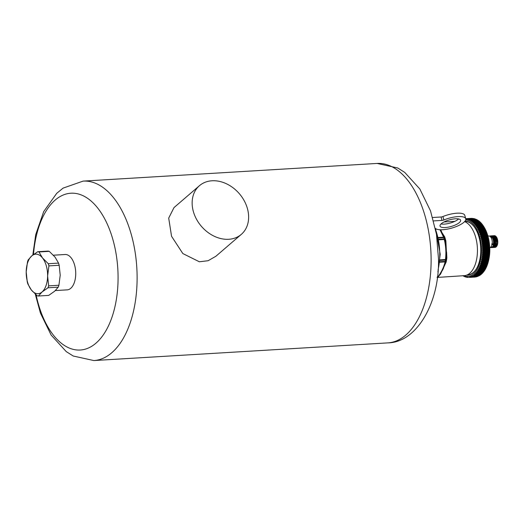 <?xml version="1.0" encoding="UTF-8"?>
<svg xmlns="http://www.w3.org/2000/svg" width="524" height="524" viewBox="0 0 524 524"><rect width="100%" height="100%" fill="white"/><g stroke="black" fill="none" stroke-linecap="round" stroke-linejoin="round"><path stroke-width="0.79" d="M433.617 220.912L442.014 220.407A2.142 0.681 -15.9 0 0 443.887 219.962A16.047 5.129 -15.9 0 1 465.757 218.763A16.047 5.129 -15.9 0 1 453.083 227.691A16.047 5.129 -15.9 0 1 435.372 228.359M443.887 219.962L442.918 216.55A16.047 5.129 -15.9 0 1 464.788 215.351L465.757 218.763M442.918 216.55A2.142 0.681 -15.9 0 1 441.044 216.995L432.66 217.499M455.402 218.79A10.703 3.419 -15.9 0 1 460.616 220.231A10.703 3.419 -15.9 0 1 455.932 224.711A10.703 3.419 -15.9 0 1 445.243 227.534A10.703 3.419 -15.9 0 1 440.029 226.093A10.703 3.419 -15.9 0 1 444.712 221.613A10.703 3.419 -15.9 0 1 455.402 218.79M458.631 218.947A10.703 3.419 -15.9 0 1 444.267 224.121A10.703 3.419 -15.9 0 1 441.038 223.964M491.597 244.066L493.366 243.837A4.906 2.64 -93.4 0 0 492.311 237.863A4.906 2.64 -93.4 0 0 491.44 237.077L490.7 237.071M490.7 247.354L490.562 247.551A5.888 3.17 86.6 0 1 490.313 247.452M490.726 247.348L490.85 247.623A5.888 3.17 86.6 0 0 491.152 247.642L495.141 247.138M493.575 245.271L497.315 245.049L497.387 244.682L493.523 244.911L493.575 245.271A5.888 3.17 86.6 0 1 493.398 245.71L493.215 246.084A5.888 3.17 86.6 0 1 492.999 246.444L492.783 246.739A5.888 3.17 86.6 0 1 492.527 247.02L492.278 247.23A5.888 3.17 86.6 0 1 491.997 247.413L491.728 247.538A5.888 3.17 86.6 0 1 491.433 247.616L491.152 247.642M493.523 244.911L497.387 244.682M493.837 244.348L497.577 244.125L497.623 243.771L493.752 244.007L493.837 244.348A5.888 3.17 86.6 0 1 493.713 244.839M493.752 244.007L497.623 243.771M494.008 243.333L497.754 242.789L493.883 243.018L494.008 243.333A5.888 3.17 86.6 0 1 493.936 243.87M493.883 243.018L497.754 242.789M494.06 242.265L497.78 241.761L494.06 242.265A5.888 3.17 86.6 0 1 494.047 242.822M493.916 241.996L497.78 241.761M494.014 241.184L497.748 240.955L494.014 241.184A5.888 3.17 86.6 0 1 494.053 241.741M493.844 240.961L493.949 240.667A5.888 3.17 86.6 0 0 493.857 240.116L497.59 239.894A5.888 3.17 86.6 0 1 497.689 240.437L493.949 240.667M497.59 239.894L493.857 240.116M493.667 239.953L497.479 239.396L497.538 239.723M493.595 239.108L497.335 238.885L493.595 239.108A5.888 3.17 86.6 0 1 493.739 239.619M493.398 239.01L493.438 238.656L497.178 238.427L497.269 238.774M493.248 238.191L496.981 237.968L493.248 238.191A5.888 3.17 86.6 0 1 493.438 238.656M493.045 238.158L493.045 237.791L496.785 237.569L496.909 237.929M489.953 236.252L490.025 235.997A5.888 3.17 86.6 0 1 490.32 235.918L490.602 235.892A5.888 3.17 86.6 0 1 490.909 235.911L491.191 235.983A5.888 3.17 86.6 0 1 491.492 236.108L491.767 236.272A5.888 3.17 86.6 0 1 492.056 236.494L492.318 236.75A5.888 3.17 86.6 0 1 492.58 237.064L492.815 237.392A5.888 3.17 86.6 0 1 493.045 237.791M493.366 243.837L493.582 244.597A5.561 3 86.6 0 1 491.211 247.321L490.444 247.367M489.776 236.258L490.543 236.213A5.561 3 86.6 0 1 491.224 236.311L491.44 237.077M489.979 236.389L491.224 236.311M487.903 236.049L488.728 236.003A5.888 3.17 86.6 0 1 492.265 242.337A5.888 3.17 86.6 0 1 489.737 247.701M491.984 244.695L493.582 244.597M491.433 247.616L495.173 247.393A5.888 3.17 86.6 0 0 495.468 247.315L491.728 247.538M495.691 246.987L495.468 247.315M491.997 247.413L495.737 247.19A5.888 3.17 86.6 0 0 496.018 247.007L492.278 247.23M496.202 246.653L496.018 247.007M492.527 247.02L496.267 246.791A5.888 3.17 86.6 0 0 496.516 246.516L492.783 246.739M496.667 246.142L496.516 246.516M492.999 246.444L496.739 246.221A5.888 3.17 86.6 0 0 496.955 245.854L493.215 246.084M497.066 245.481L496.955 245.854M493.398 245.71L497.138 245.487A5.888 3.17 86.6 0 0 497.315 245.049M497.577 244.125A5.888 3.17 86.6 0 1 497.453 244.616M497.741 243.11A5.888 3.17 86.6 0 1 497.669 243.647M497.8 242.042A5.888 3.17 86.6 0 1 497.78 242.599M497.748 240.955A5.888 3.17 86.6 0 1 497.787 241.518M497.335 238.885A5.888 3.17 86.6 0 1 497.479 239.396M496.981 237.968A5.888 3.17 86.6 0 1 497.178 238.427M492.815 237.392L496.549 237.169A5.888 3.17 86.6 0 1 496.785 237.569M496.483 237.195L496.32 236.835L492.58 237.064M492.318 236.75L496.051 236.521A5.888 3.17 86.6 0 1 496.32 236.835M495.992 236.619L495.796 236.272L492.056 236.494M491.767 236.272L495.507 236.049A5.888 3.17 86.6 0 1 495.796 236.272M495.462 236.206L491.492 236.108M491.191 235.983L494.931 235.754A5.888 3.17 86.6 0 1 495.232 235.885M494.911 235.977L490.909 235.911M490.32 235.918L494.342 235.662A5.888 3.17 86.6 0 1 494.643 235.689M479.971 275.264L473.67 275.67A29.429 15.851 86.6 0 0 473.696 275.657L479.545 275.303A29.429 15.851 86.6 0 1 479.519 275.316L480.161 275.1M472.707 276.069L478.517 275.945A29.429 15.851 86.6 0 1 478.497 275.958L479.82 275.31L472.707 276.069L472.583 275.742L473.323 275.663M472.668 276.299A29.429 15.851 86.6 0 1 472.648 276.312L478.943 275.873M472.229 276.246L471.554 276.286L471.934 276.122L471.613 276.803A29.429 15.851 86.6 0 1 471.593 276.81L477.462 276.449L478.792 275.847M477.75 276.417L471.666 276.593M477.462 276.449A29.429 15.851 86.6 0 1 477.443 276.462L477.895 276.344M471.056 276.659L470.5 276.692L470.886 276.574L470.539 277.17L476.388 276.816L477.737 276.253M470.539 277.17A29.429 15.851 86.6 0 1 470.519 277.176L476.368 276.823A29.429 15.851 86.6 0 0 476.388 276.816L470.598 276.98M476.368 276.823L476.82 276.679M469.884 276.927L469.452 277.392A29.429 15.851 86.6 0 1 469.425 277.392L475.347 277.039M469.412 277.392L476.12 276.829M475.301 277.039A29.429 15.851 86.6 0 1 475.275 277.039L475.733 276.875M469.111 277.294L474.227 277.117L469.078 277.275M474.194 277.117L475.026 276.934M474.705 274.609L474.685 274.877A29.429 15.851 86.6 0 1 474.665 274.897L480.515 274.543A29.429 15.851 86.6 0 0 480.534 274.53L482.106 273.521L481.314 274.209L474.705 274.609L474.548 274.262L475.622 273.993L475.478 273.325L476.192 273.037M479.545 275.303L481.156 274.373M473.945 274.812L473.722 275.401L480.822 274.635L474.318 274.917M465.757 219.104L466.131 219.143L465.731 218.691L471.561 218.344A29.429 15.851 86.6 0 1 471.58 218.344L472.006 218.449M472.465 218.456L465.738 218.691L471.607 218.338M466.131 219.143L472.668 218.403A29.429 15.851 86.6 0 1 472.694 218.41L473.113 218.488M466.504 218.881L466.819 218.757A29.429 15.851 86.6 0 1 466.845 218.757L472.694 218.41L474.063 218.783M472.694 218.41L466.845 218.757M467.225 219.301L473.781 218.613A29.429 15.851 86.6 0 1 473.801 218.619L474.22 218.665M467.611 219.065L467.932 218.96A29.429 15.851 86.6 0 1 467.952 218.967L473.801 218.619L475.157 219.032M473.801 218.619L467.952 218.967M468.318 219.602L469.039 219.314A29.429 15.851 86.6 0 1 469.059 219.32L475.32 218.986M474.888 218.96A29.429 15.851 86.6 0 1 474.908 218.967L476.244 219.418M469.406 220.034L476.644 219.602M469.805 219.844L470.133 219.798A29.429 15.851 86.6 0 1 470.159 219.811L476.008 219.458A29.429 15.851 86.6 0 0 475.982 219.445L476.414 219.445M476.008 219.458L477.718 220.172M476.86 219.674L470.113 220.375L476.86 219.674M470.48 220.611L477.063 220.073A29.429 15.851 86.6 0 1 477.089 220.087L478.772 220.886M477.934 220.322L478.386 220.604L471.174 221.036L477.934 220.322M471.534 221.318L471.174 221.036L472.275 221.187A29.429 15.851 86.6 0 1 472.301 221.2L478.124 220.833A29.429 15.851 86.6 0 1 478.15 220.853L479.801 221.724L479.427 221.397L479.801 221.724L479.427 221.397L472.216 221.829L478.982 221.108M472.563 222.156L472.216 221.829L472.563 222.156L479.801 221.724M472.982 222.038L473.316 222.078A29.429 15.851 86.6 0 1 473.336 222.097L479.185 221.744A29.429 15.851 86.6 0 0 479.159 221.724L479.591 221.645M479.185 221.744L480.803 222.687C485.958 228.366 488.912 236.331 489.678 246.581C490.333 253.655 488.827 264.862 483.901 271.445M473.336 222.097L473.565 223.119L473.231 222.752L480.6 222.635M473.565 223.119L480.167 222.746A29.429 15.851 86.6 0 1 480.187 222.766L481.772 223.774L481.418 223.362L474.213 223.8L480.999 223.06M474.534 224.207L474.213 223.8L475.288 224.233L481.772 223.774M474.96 224.148L475.288 224.233A29.429 15.851 86.6 0 1 475.307 224.259L481.156 223.905A29.429 15.851 86.6 0 0 481.137 223.886L481.569 223.748M481.156 223.905L482.702 224.973L482.362 224.527L475.157 224.96L475.307 224.613L481.956 224.213M475.464 225.412L475.124 225.051L476.218 225.49L482.702 224.973M476.237 225.517L482.087 225.169A29.429 15.851 86.6 0 0 482.067 225.137L476.218 225.49A29.429 15.851 86.6 0 1 476.237 225.517L476.224 225.89L482.873 225.49L483.587 226.289L476.349 226.722L476.224 225.89M482.087 225.169L482.873 225.49M476.781 226.715L483.39 226.316M482.951 226.506A29.429 15.851 86.6 0 1 482.971 226.538L484.124 227.187L484.228 227.763L477.187 228.143L477.095 227.272L483.744 226.872M477.626 228.163L484.228 227.763M483.79 227.973A29.429 15.851 86.6 0 1 483.803 228.006L484.936 228.667L485.021 229.302L477.98 229.656L477.914 228.752L484.562 228.353M478.412 229.702L485.021 229.302M484.569 229.538A29.429 15.851 86.6 0 1 484.582 229.578L485.689 230.239L485.755 230.94L478.713 231.261L478.681 230.331L485.335 229.931M479.146 231.333L485.755 230.94M485.296 231.195A29.429 15.851 86.6 0 1 485.309 231.228L486.383 231.903L486.423 232.649L479.388 232.944L479.394 231.988L486.043 231.588M479.814 233.049L486.423 232.649M485.958 232.931A29.429 15.851 86.6 0 1 485.971 232.97L487.019 233.638L487.032 234.438L480.004 234.706L480.043 233.73L486.691 233.331M480.429 234.831L487.032 234.438M486.56 234.739A29.429 15.851 86.6 0 1 486.573 234.778L487.595 235.44L487.582 236.285L480.554 236.534L480.626 235.545L487.274 235.145M480.973 236.684L487.582 236.285M487.097 236.606A29.429 15.851 86.6 0 1 487.104 236.645L488.099 237.307L488.054 238.191L481.032 238.413L481.143 237.418L487.792 237.018M481.445 238.59L488.054 238.191M487.562 238.531A29.429 15.851 86.6 0 1 487.569 238.571L488.538 239.219L488.46 240.149L481.445 240.346L481.589 239.344L488.244 238.944M481.851 240.542L482.106 240.857L488.46 240.149M487.955 240.503A29.429 15.851 86.6 0 1 487.962 240.542L488.899 241.178L488.794 242.134L481.785 242.311L481.969 241.309L488.617 240.909M482.185 242.533L482.427 242.861L488.794 242.134M488.276 242.507A29.429 15.851 86.6 0 1 488.283 242.547L489.193 243.162L489.049 244.151L482.44 244.551L482.047 244.308L482.27 243.306L488.918 242.907M482.44 244.551L482.67 244.891L489.049 244.151M488.519 244.538A29.429 15.851 86.6 0 1 488.525 244.577L489.409 245.173L489.233 246.188L482.624 246.581L482.237 246.319L482.499 245.33L489.147 244.931M482.624 246.581L482.84 246.935L489.233 246.188M488.689 246.581A29.429 15.851 86.6 0 1 488.689 246.627L489.554 247.197L489.337 248.225L482.728 248.625L482.355 248.343L482.65 247.367L489.305 246.968M482.728 248.625L482.931 248.985L488.781 248.631L489.337 248.225M488.781 248.631A29.429 15.851 86.6 0 1 488.781 248.677L489.619 249.214L489.364 250.269L482.755 250.662L482.394 250.361L482.728 249.411L489.377 249.011M482.755 250.662L482.945 251.035L488.794 250.682L489.364 250.269M488.794 250.682A29.429 15.851 86.6 0 1 488.794 250.721L489.606 251.232L489.318 252.293L482.709 252.692L482.355 252.372L482.728 251.441L489.377 251.042M482.709 252.692L482.886 253.066L488.735 252.712L489.318 252.293M488.735 252.712A29.429 15.851 86.6 0 1 488.728 252.758L489.521 253.236L489.187 254.297L482.578 254.69L482.244 254.363L482.65 253.459L489.298 253.059M482.578 254.69L482.742 255.07L488.591 254.723L489.187 254.297M488.591 254.723A29.429 15.851 86.6 0 1 488.591 254.762L489.357 255.208L488.984 256.269L482.381 256.662L482.054 256.321L482.493 255.45L489.141 255.05M482.381 256.662L482.525 257.048L488.375 256.695L488.984 256.269M488.375 256.695A29.429 15.851 86.6 0 1 488.368 256.734L489.121 257.14L488.709 258.194L482.1 258.594L481.792 258.24L482.263 257.408L488.912 257.009M482.1 258.594L482.237 258.98L488.086 258.627L488.709 258.194M488.086 258.627A29.429 15.851 86.6 0 1 488.073 258.666L488.807 259.026L488.355 260.074L481.752 260.474L481.451 260.114L481.956 259.321L488.604 258.915M481.752 260.474L481.87 260.854L487.72 260.507L488.355 260.074M487.72 260.507A29.429 15.851 86.6 0 1 487.706 260.539L488.42 260.86L487.936 261.895L481.327 262.288L481.039 261.921L481.576 261.175L488.224 260.775M481.327 262.288L481.432 262.668L487.281 262.321L487.936 261.895M487.281 262.321A29.429 15.851 86.6 0 1 487.268 262.354L487.968 262.629L487.438 263.644L480.829 264.037L480.56 263.664L481.124 262.963L487.772 262.563M480.829 264.037L480.921 264.417L486.77 264.063L487.438 263.644M486.77 264.063A29.429 15.851 86.6 0 1 486.757 264.096L487.444 264.325L486.875 265.314L480.272 265.714L480.01 265.334L480.606 264.686L487.255 264.286M480.272 265.714L480.344 266.081L486.193 265.727L486.875 265.314M486.193 265.727A29.429 15.851 86.6 0 1 486.18 265.76L486.855 265.943L486.252 266.899L479.643 267.299L479.643 266.375L486.665 265.923M479.643 267.299L479.702 267.653L485.551 267.306L486.252 266.899M485.551 267.306A29.429 15.851 86.6 0 1 485.538 267.338L486.2 267.469L485.558 268.393L478.956 268.786L478.988 267.902L486.017 267.476M478.956 268.786L479.001 269.139L485.558 268.393M484.851 268.786A29.429 15.851 86.6 0 1 484.831 268.819L485.486 268.897L485.231 269.369L485.486 268.897M479.001 269.139A29.429 15.851 86.6 0 1 478.982 269.166L485.303 268.923M478.274 269.329L478.235 270.515L484.084 270.161L485.231 269.369L477.993 269.801L478.654 269.323M484.084 270.161A29.429 15.851 86.6 0 1 484.071 270.194L484.713 270.227L484.445 270.653L484.713 270.227M478.235 270.515A29.429 15.851 86.6 0 1 478.222 270.541L484.536 270.279M477.508 270.659L477.423 271.786L483.272 271.432L484.445 270.653L477.207 271.091L477.888 270.679M483.272 271.432A29.429 15.851 86.6 0 1 483.252 271.458L483.894 271.445L483.606 271.832L483.894 271.445M477.423 271.786A29.429 15.851 86.6 0 1 477.403 271.812L483.711 271.517M476.683 271.877L476.552 272.938L482.401 272.591L483.606 271.832L476.368 272.264L477.063 271.917M482.401 272.591A29.429 15.851 86.6 0 1 482.388 272.611L483.023 272.546M476.552 272.938A29.429 15.851 86.6 0 1 476.539 272.965L482.84 272.637M475.275 274.039L475.622 273.993A29.429 15.851 86.6 0 1 475.622 273.993L481.491 273.62L482.715 272.886L475.478 273.325L475.812 272.978M475.622 273.993L481.471 273.639A29.429 15.851 86.6 0 0 481.491 273.62M473.427 275.69L472.956 275.532M472.648 276.312L472.294 276.272L472.648 276.312M471.934 276.122L472.294 276.272M471.593 276.81L477.443 276.462M470.886 276.574L471.246 276.744M470.519 277.176L470.172 277.078L470.519 277.176M469.818 276.888L470.172 277.078M468.345 277.471A29.429 15.851 86.6 0 1 468.325 277.471L467.644 277.098M467.559 277.045L467.238 277.406L467.893 277.262M467.238 277.406A29.429 15.851 86.6 0 1 467.212 277.406L466.55 276.986M466.399 276.888L466.124 277.203L466.681 277.085M466.124 277.203A29.429 15.851 86.6 0 1 466.098 277.196L465.456 276.738M465.246 276.593L465.017 276.855L465.495 276.77M465.017 276.855A29.429 15.851 86.6 0 1 464.998 276.842L464.113 276.161M463.923 276.364L463.923 276.364A29.429 15.851 86.6 0 1 463.897 276.351L462.902 275.598M467.421 219.183L466.917 218.947M468.646 219.425L468.024 219.183M469.923 219.798L469.039 219.851L468.711 219.386M471.286 220.722L471.24 220.44A29.429 15.851 86.6 0 0 471.214 220.427L470.886 220.44M472.334 221.508L471.947 221.174M474.351 223.46L474.338 223.119A29.429 15.851 86.6 0 0 474.318 223.093L473.991 223.034M475.307 224.259L475.307 224.613M477.102 226.859A29.429 15.851 86.6 0 1 477.122 226.885L477.095 227.272M477.94 228.326A29.429 15.851 86.6 0 1 477.954 228.359L477.914 228.752M478.72 229.892A29.429 15.851 86.6 0 1 478.733 229.925L478.681 230.331M479.447 231.549A29.429 15.851 86.6 0 1 479.46 231.582L479.394 231.988M480.108 233.285A29.429 15.851 86.6 0 1 480.122 233.318L480.043 233.73M480.711 235.086A29.429 15.851 86.6 0 1 480.724 235.125L480.626 235.545M481.248 236.959A29.429 15.851 86.6 0 1 481.255 236.999L481.143 237.418M481.713 238.885A29.429 15.851 86.6 0 1 481.72 238.924L481.589 239.344M482.106 240.857A29.429 15.851 86.6 0 1 482.113 240.896L481.969 241.309M482.427 242.861A29.429 15.851 86.6 0 1 482.434 242.9L482.27 243.306M482.67 244.891A29.429 15.851 86.6 0 1 482.676 244.931L482.499 245.33M482.84 246.935A29.429 15.851 86.6 0 1 482.84 246.974L482.65 247.367M482.931 248.985A29.429 15.851 86.6 0 1 482.931 249.031L482.728 249.411M482.945 251.035A29.429 15.851 86.6 0 1 482.945 251.075L482.728 251.441M482.886 253.066A29.429 15.851 86.6 0 1 482.879 253.105L482.65 253.459M482.742 255.07A29.429 15.851 86.6 0 1 482.742 255.116L482.493 255.45M482.525 257.048A29.429 15.851 86.6 0 1 482.519 257.088L482.263 257.408M482.237 258.98A29.429 15.851 86.6 0 1 482.231 259.02L481.956 259.321M480.344 266.081A29.429 15.851 86.6 0 1 480.331 266.113L480.017 266.323M479.702 267.653A29.429 15.851 86.6 0 1 479.689 267.685L479.368 267.875M481.785 273.823L474.901 273.954M465.725 219.857A28.355 15.275 86.6 0 1 474.416 225.575A28.355 15.275 86.6 0 1 480.475 260.218A28.355 15.275 86.6 0 1 463.779 275.696M466.668 275.152A27.071 14.587 -93.4 0 0 476.689 268.353A27.071 14.587 -93.4 0 0 474.187 226.8A27.071 14.587 -93.4 0 0 474.037 226.597A27.071 14.587 -93.4 0 0 465.037 221.102M467.532 274.773L468.063 274.74A26.672 14.371 -93.4 0 0 476.774 268.19M474.299 226.951A26.672 14.371 -93.4 0 0 474.259 226.899A26.672 14.371 -93.4 0 0 466.458 221.56A26.672 14.371 -93.4 0 0 464.867 221.495L464.696 221.501M437.488 277.412L464.323 275.657A27.366 14.744 -93.4 0 0 477.449 250.485A27.366 14.744 -93.4 0 0 464.591 221.619M440.134 229.748L444.673 236.841A1.605 0.616 -18.9 0 1 443.939 236.671M445.845 247.603L446.166 252.516L446.599 252.358L446.363 251.199A27.53 14.829 -93.4 0 0 446.16 247.656L444.765 239.272L445.217 241.361L445.118 240.896L445.885 241.092L446.369 251.199M446.599 252.358L446.854 257.743A1.605 0.413 6.4 0 0 446.127 257.972M445.177 263.31L445.387 262.511L446.147 262.092L440.488 274.209A1.605 1.205 43 0 0 440.049 274.327M441.26 231.516L444.359 237.831A28.892 15.563 -93.4 0 1 444.699 239.029L444.3 239.494L438.824 239.822M440.356 229.761L441.555 231.484A27.53 14.829 -93.4 0 0 440.533 229.767M442.118 270.443L442.459 270.338A27.53 14.829 -93.4 0 0 443.664 267.764L439.564 274.982M445.387 262.511L443.37 267.764M446.166 252.516L446.121 258.031L445.957 259.675L445.466 259.524L445.426 260.107A29.429 15.851 86.6 0 1 445.21 261.411L445.079 261.902L445.714 261.162A28.892 15.563 -93.4 0 0 445.917 259.937M444.712 239.082L444.188 238.918L444.765 239.272L444.3 239.494L444.188 238.918L438.712 239.245M446.121 258.031L445.95 259.688L445.466 259.524C446.278 252.778 445.885 246.097 444.3 239.494M438.326 237.49L443.638 237.169L444.306 237.667L443.566 235.734M437.907 276.901L438.444 276.652A1.068 0.825 47.4 0 0 438.595 276.443M439.78 262.223L445.079 261.902C444.005 266.69 441.739 271.55 438.267 276.482L438.012 276.829A1.068 0.825 47.4 0 0 438.444 276.652L440.546 273.535M445.669 261.417L445.957 259.675L445.426 260.107L445.924 259.884M439.99 229.741L443.828 237.647A1.068 0.36 -16.7 0 1 444.352 237.798A1.068 0.36 -16.7 0 1 444.359 237.831M437.992 276.855L437.062 277.524M241.328 234.359L215.895 256.249L208.107 260.729L199.343 261.771L182.837 253.557L171.551 236.285L168.702 218.089L174.007 207.589L199.441 185.699A32.102 25.021 -130.7 0 1 233.134 187.854A32.102 25.021 -130.7 0 1 248.068 222.628A32.102 25.021 -130.7 0 1 241.328 234.359A32.102 25.021 -130.7 0 1 207.635 232.204A32.102 25.021 -130.7 0 1 192.701 197.43A32.102 25.021 -130.7 0 1 199.441 185.699M53.396 255.201L65.094 254.5A17.711 9.543 86.6 0 1 75.738 273.561A17.711 9.543 86.6 0 1 67.216 289.857L55.374 290.565M49.263 251.343A22.204 11.96 -93.4 0 0 47.972 251.101L37.715 251.717A22.204 11.96 86.6 0 1 38.999 251.959L49.263 251.343L55.079 257.153L58.557 263.107A22.204 11.96 -93.4 0 1 59.173 265.268L60.214 275.192L58.917 285.252A22.204 11.96 -93.4 0 1 58.747 285.809A22.204 11.96 -93.4 0 1 58.249 287.178L54.647 291.22L48.699 295.398L38.442 296.014A22.204 11.96 86.6 0 1 37.158 295.772L31.342 289.962L27.857 284.008A22.204 11.96 86.6 0 1 27.241 281.84L26.2 271.923L27.497 261.862A22.204 11.96 86.6 0 1 27.674 261.306A22.204 11.96 86.6 0 1 28.165 259.937L31.768 255.895L37.715 251.717M38.999 251.959L42.477 257.913L48.3 263.723L58.557 263.107M48.3 263.723A22.204 11.96 86.6 0 1 48.915 265.891L59.173 265.268M58.917 285.252L48.66 285.868L47.619 275.952L48.915 265.891M48.66 285.868A22.204 11.96 86.6 0 1 48.483 286.425A22.204 11.96 86.6 0 1 47.992 287.794L58.249 287.178M47.992 287.794L42.051 291.973L38.442 296.014M27.628 262.74A19.794 10.663 86.6 0 1 31.768 255.895A19.794 10.663 86.6 0 1 42.477 257.913A19.794 10.663 86.6 0 1 47.619 275.952A19.794 10.663 86.6 0 1 46.191 285.135A19.794 10.663 86.6 0 1 42.051 291.973A19.794 10.663 86.6 0 1 31.342 289.962A19.794 10.663 86.6 0 1 26.2 271.923A19.794 10.663 86.6 0 1 27.628 262.74M442.014 220.407L441.044 216.995M470.414 277.176L469.517 277.229M469.425 277.392L475.275 277.039M465.102 276.849L465.554 276.823M465.816 218.855L466.629 218.809M466.222 219.078L465.816 219.104M469.059 219.32L474.908 218.967M469.124 219.556L475.288 218.973M477.069 220.073L471.214 220.421M471.24 220.44L477.089 220.087M478.216 220.801L472.229 221.161M472.301 221.2L478.15 220.853M479.336 221.659L473.218 222.025M473.362 222.418L480.01 222.019M480.423 222.648L474.161 223.021M474.338 223.119L480.187 222.766M481.471 223.755L475.065 224.141M482.48 224.979L475.923 225.372M483.266 225.805L476.061 226.237M476.349 226.722L483.587 226.289M477.122 226.885L482.971 226.538M484.124 227.187L476.919 227.619M477.187 228.143L484.431 227.704M477.954 228.359L483.803 228.006M484.936 228.667L477.724 229.099M477.98 229.656L485.217 229.217M478.733 229.925L484.582 229.578M485.689 230.239L478.478 230.671M478.713 231.261L485.951 230.822M479.46 231.582L485.309 231.228M486.383 231.903L479.172 232.335M479.388 232.944L486.626 232.512M480.122 233.318L485.971 232.97M487.019 233.638L479.814 234.071M480.004 234.706L487.241 234.274M480.724 235.125L486.573 234.778M487.595 235.44L480.384 235.872M480.554 236.534L487.792 236.095M481.255 236.999L487.104 236.645M488.099 237.307L480.888 237.739M481.032 238.413L488.27 237.981M481.72 238.924L487.569 238.571M488.538 239.219L481.327 239.651M481.445 240.346L488.682 239.907M482.113 240.896L487.962 240.542M488.899 241.178L481.694 241.61M481.785 242.311L489.023 241.878M482.434 242.9L488.283 242.547M489.193 243.162L481.982 243.594M482.047 244.308L489.285 243.87M482.676 244.931L488.525 244.577M489.409 245.173L482.198 245.605M482.237 246.319L489.475 245.887M482.84 246.974L488.689 246.627M489.554 247.197L482.342 247.629M482.355 248.343L489.593 247.904M482.931 249.031L488.781 248.677M489.619 249.214L482.408 249.653M482.394 250.361L489.632 249.928M482.945 251.075L488.794 250.721M489.606 251.232L482.401 251.664M482.355 252.372L489.593 251.939M482.879 253.105L488.728 252.758M489.521 253.236L482.309 253.668M482.244 254.363L489.481 253.93M482.742 255.116L488.591 254.762M489.357 255.208L482.146 255.64M482.054 256.321L489.292 255.889M482.519 257.088L488.368 256.734M489.121 257.14L481.91 257.572M481.792 258.24L489.03 257.808M482.231 259.02L488.073 258.666M488.807 259.026L481.595 259.465M481.451 260.114L488.689 259.675M481.857 260.893L487.706 260.539M488.42 260.86L481.209 261.293M481.039 261.921L488.276 261.489M481.418 262.707L487.268 262.354M487.968 262.629L480.757 263.068M480.56 263.664L487.798 263.231M480.908 264.45L486.757 264.096M487.444 264.325L480.233 264.764M480.01 265.334L487.248 264.902M480.331 266.113L486.18 265.76M486.855 265.943L479.643 266.375M479.401 266.919L486.639 266.48M479.689 267.685L485.538 267.338M486.2 267.469L478.988 267.902M478.726 268.412L485.964 267.974M478.713 269.323L485.257 268.93M484.811 269.781L478.202 270.181M478.019 270.666L484.412 270.286M484.012 271.065L477.403 271.465M477.266 271.904L483.508 271.53M483.154 272.238L476.545 272.631M476.447 273.024L482.558 272.657M482.257 273.286L475.648 273.685M475.582 274.026L481.556 273.666M474.685 274.877L480.534 274.53M445.885 241.092A27.523 14.829 -93.4 0 0 444.673 236.841M446.147 262.092A27.523 14.829 -93.4 0 0 446.854 257.743M439.505 275.166A27.523 14.829 -93.4 0 0 440.488 274.209M440.003 259.858L445.466 259.524M438.437 237.968L443.828 237.647A29.429 15.851 86.6 0 1 444.188 238.918M437.402 276.862L438.012 276.829A29.429 15.851 86.6 0 1 437.35 277.399L437.35 277.399M445.714 261.162L445.21 261.411L445.714 261.162M438.267 276.482L437.442 276.528M439.957 260.435L445.426 260.107M439.833 261.731L445.21 261.411M435.732 230.16A41.462 22.336 -93.4 0 1 439.754 254.317A41.462 22.336 86.6 0 1 438.103 269.624M377.09 163.442A89.886 48.424 86.6 0 1 431.121 260.199A89.886 48.424 86.6 0 1 387.878 342.886C416.881 342.513 439.688 302.413 438.49 258.935L436.453 234.163L430.499 210.838L419.829 188.961L404.711 172.389L397.742 167.988L377.09 163.442L83.087 181.114A89.886 48.424 86.6 0 1 137.118 277.871A89.886 48.424 86.6 0 1 93.868 360.558L387.878 342.886M33.49 254.52A78.548 42.32 86.6 0 1 78.561 194.037A78.548 42.32 86.6 0 1 118.077 277.759A78.548 42.32 86.6 0 1 83.604 349.574A78.548 42.32 86.6 0 1 36.097 294.868M480.03 275.224L480.547 274.864M479.362 275.644L478.91 275.893M481.667 273.941L481.091 274.438M474.076 218.613L474.436 218.704M476.48 219.477L477.023 219.752M477.633 220.106L478.255 220.506M478.74 220.859L479.434 221.403M479.807 221.724L480.58 222.451M483.731 271.674L483.036 272.526M482.728 272.88L482.093 273.535M473.558 275.703L479.702 275.336M472.563 276.331L478.635 275.965M471.534 276.823L477.554 276.462M470.486 277.176L476.434 276.823M465.076 276.862L465.574 276.836M463.989 276.384L464.375 276.364M474.528 274.943L480.731 274.569M466.786 218.757L472.714 218.403M467.873 218.96L473.866 218.6M468.954 219.301L475.026 218.934M470.021 219.779L476.165 219.412M471.076 220.394L477.292 220.021M472.104 221.141L478.392 220.768M473.12 222.019L479.467 221.639M474.096 223.021L480.515 222.635M475.013 224.141L481.523 223.748M478.681 269.323L485.283 268.93M477.967 270.672L484.477 270.286M477.187 271.917L483.6 271.53M476.349 273.05L482.689 272.663M475.451 274.059L481.733 273.679M454.812 221.37L443.998 221.966M444.712 239.055L444.28 237.588M435.549 228.516L440.219 254.232L437.913 272.028M83.087 181.114L63.122 188.103L56.736 193.31L43.708 211.572L35.737 234.569L32.809 255.044M93.868 360.558L73.216 356.012L66.253 351.611L51.129 335.039L40.459 313.162L35.285 294.141"/></g></svg>
